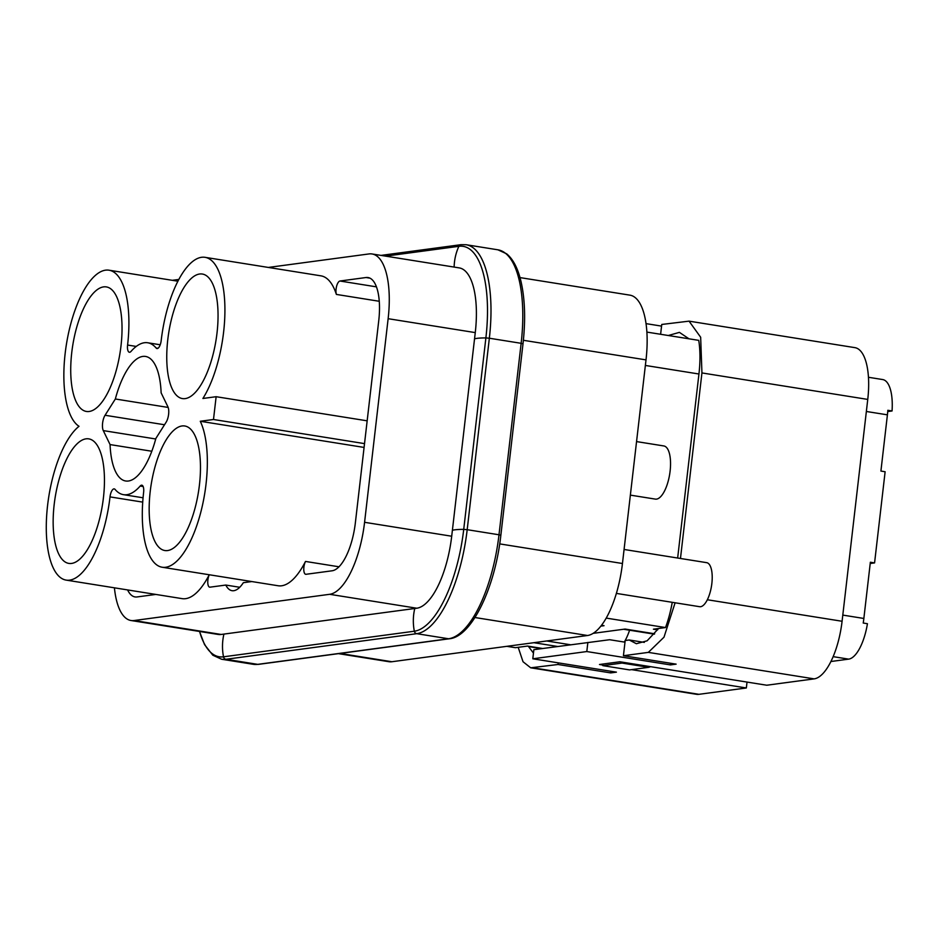 <?xml version="1.0" encoding="UTF-8"?>
<svg xmlns="http://www.w3.org/2000/svg" width="939" height="939" viewBox="0 0 939 939"><rect width="100%" height="100%" fill="white"/><g stroke="black" fill="none" stroke-linecap="round" stroke-linejoin="round"><path stroke-width="1.41" d="M603.002 664.037L602.815 665.634L622.017 663.063L648.72 667.324L650.633 666.678M602.815 665.634L629.517 669.906L648.72 667.324M624.306 642.065A39.99 15.177 -80.9 0 0 629.588 630.222M622.123 662.124L622.017 663.063M542.672 648.497L527.495 646.067L515.405 647.687L506.837 646.325M657.64 629.858L653.415 629.189L665.516 627.557L606.23 618.097M601.23 625.679A68.441 25.975 99.1 0 0 604.035 625.691L600.89 626.113M654.659 633.778L625.116 629.06L593.19 633.344M519.995 277.592L629.916 295.151A69.216 26.269 99.1 0 1 646.009 359.883L622.451 563.506A69.216 26.269 99.1 0 1 587.532 635.503L391.892 661.737A69.216 26.269 99.1 0 1 388.887 661.702L338.439 653.65M645.363 365.447L698.945 374.004A61.528 23.346 -80.9 0 0 698.745 340.364L646.877 332.089M698.945 374.004L677.653 558.024M665.516 627.557A61.528 23.346 -80.9 0 0 672.242 602.333M636.56 441.588L663.85 445.955A26.914 10.212 99.1 0 1 670.106 471.132A26.914 10.212 99.1 0 1 655.363 499.114L630.362 495.123M558.2 662.852L558.012 664.495L530.699 667.805L523.035 661.749L518.187 647.323M528.27 646.196L533.458 653.098M558.012 664.495L610.714 672.911L616.418 672.148L532.8 658.791L533.857 649.671L609.646 639.717L624.998 642.17M675.106 602.791L663.99 637.194L648.333 652.382L623.426 655.727L625.186 640.527L629.224 639.987L644.33 642.393M629.224 639.987L636.372 643.72L647.135 640.797L658.579 628.496M660.622 334.284L661.749 324.46L689.062 321.15L700.658 337.242L701.938 372.936L680.47 558.47M688.98 338.815L679.413 332.371L668.322 335.505M661.561 326.115L646.02 323.626M533.106 667.829L698.933 694.32A55.378 21.01 99.1 0 1 696.527 694.297L530.699 667.805M602.885 665.047L599.493 664.507L619.893 661.772L766.74 685.224L814.148 678.874A55.378 21.01 99.1 0 0 842.083 621.266L867.753 399.415A55.378 21.01 99.1 0 0 854.889 347.641L689.062 321.15M623.426 655.727L676.127 664.143L670.423 664.906L586.805 651.549L587.861 642.429M532.8 658.791L586.805 651.549M698.933 694.32L746.341 687.97L631.548 669.624M610.902 671.268L610.714 672.911M746.341 687.97L747.021 682.078M670.423 664.906L670.61 663.263M367.161 420.825L216.134 396.704L202.906 398.476A79.979 30.353 -80.9 0 0 224.902 312.675A79.979 30.353 -80.9 0 0 205.019 257.321L320.95 275.843A79.979 30.353 -80.9 0 1 330.481 282.287A79.979 30.353 -80.9 0 1 336.385 294.423A7.688 2.923 99.1 0 1 336.62 286.195A7.688 2.923 99.1 0 1 339.965 281.019L366.022 277.521A46.14 17.512 -80.9 0 1 368.029 277.545A46.14 17.512 -80.9 0 1 378.746 320.704L355.365 522.8A46.14 17.512 -80.9 0 1 332.089 570.795L306.032 574.292A7.688 2.923 99.1 0 1 305.691 574.292A7.688 2.923 99.1 0 1 303.778 569.468A7.688 2.923 99.1 0 1 305.492 561.44A79.979 30.353 -80.9 0 1 296.548 575.56A79.979 30.353 -80.9 0 1 278.144 585.76L162.201 567.238A79.979 30.353 -80.9 0 0 200.735 512.459A79.979 30.353 -80.9 0 0 200.277 421.271L364.086 447.434M205.019 257.321A79.979 30.353 -80.9 0 0 161.191 340.54A7.688 2.923 -80.9 0 1 156.977 348.545A7.688 2.923 -80.9 0 1 156.132 348.017A76.904 29.179 -80.9 0 0 147.728 342.77A76.904 29.179 -80.9 0 0 131.037 351.386A7.688 2.923 -80.9 0 1 129.371 352.254A7.688 2.923 -80.9 0 1 127.587 345.047A79.979 30.353 -80.9 0 0 108.994 270.197A79.979 30.353 -80.9 0 0 67.549 337.911A79.979 30.353 -80.9 0 0 79.017 426.306A79.979 30.353 -80.9 0 0 46.95 511.802A79.979 30.353 -80.9 0 0 66.188 580.114A79.979 30.353 -80.9 0 0 110.016 496.895A7.688 2.923 -80.9 0 1 114.229 488.89A7.688 2.923 -80.9 0 1 115.074 489.419A76.904 29.179 -80.9 0 0 123.467 494.665A76.904 29.179 -80.9 0 0 140.169 486.05A7.688 2.923 -80.9 0 1 141.836 485.193A7.688 2.923 -80.9 0 1 143.62 492.388A79.979 30.353 -80.9 0 0 162.201 567.238M364.532 443.619L213.493 419.498L200.277 421.271M216.134 396.704L213.493 419.498M127.598 589.927A46.14 17.512 -80.9 0 0 135.052 596.934A46.14 17.512 -80.9 0 0 137.059 596.946L155.827 594.434M66.188 580.114L182.119 598.636A79.979 30.353 -80.9 0 0 200.535 588.436A79.979 30.353 -80.9 0 0 209.244 574.75M830.933 661.514L848.668 659.131L833.163 656.654M868.458 377.278L882.695 379.556A38.452 14.59 99.1 0 1 892.05 410.977L887.836 410.296A38.452 14.59 99.1 0 1 887.414 414.838L880.911 471.061L885.125 471.742L874.573 562.907L870.359 562.238L863.857 618.461A38.452 14.59 99.1 0 1 863.223 623.038L867.436 623.707A38.452 14.59 99.1 0 1 848.668 659.131M131.026 620.515A69.216 26.269 99.1 0 0 134.031 620.538L329.659 594.305A69.216 26.269 99.1 0 0 364.578 522.307L388.136 318.697L475.263 332.606L451.706 536.228A69.216 26.269 99.1 0 1 416.787 608.226L221.158 634.459A69.216 26.269 99.1 0 1 218.153 634.435L131.026 620.515A69.216 26.269 99.1 0 1 114.417 587.814M268.343 267.439L369.05 253.929A69.216 26.269 99.1 0 1 372.055 253.964A69.216 26.269 99.1 0 1 388.136 318.697M178.809 279.446L173.41 280.162A69.216 26.269 99.1 0 0 172.459 280.338M251.84 581.558L243.342 582.696A39.99 15.177 99.1 0 1 232.039 590.69A39.99 15.177 99.1 0 1 225.794 585.056L210.007 587.168A7.688 2.923 99.1 0 1 209.679 587.168A7.688 2.923 99.1 0 1 207.777 582.626A7.688 2.923 99.1 0 1 209.256 574.762M174.267 309.33A63.066 23.933 -80.9 0 0 182.459 398.582A63.066 23.933 -80.9 0 0 210.536 363.276A63.066 23.933 -80.9 0 0 202.343 274.035A63.066 23.933 -80.9 0 0 174.267 309.33M110.063 444.581A63.066 23.933 -80.9 0 0 125.65 480.991A63.066 23.933 -80.9 0 0 141.073 471.812A63.066 23.933 -80.9 0 0 155.862 438.443L166.144 422.174A9.472 3.592 -80.9 0 0 167.917 406.833L161.132 392.854A63.066 23.933 -80.9 0 0 145.545 356.444A63.066 23.933 -80.9 0 0 130.134 365.623A63.066 23.933 -80.9 0 0 115.344 398.993L105.062 415.261A9.472 3.592 -80.9 0 0 103.29 430.602L110.063 444.581L151.813 451.248M78.242 322.206A63.066 23.933 -80.9 0 0 86.435 411.458A63.066 23.933 -80.9 0 0 114.523 376.152A63.066 23.933 -80.9 0 0 106.33 286.911A63.066 23.933 -80.9 0 0 78.242 322.206M156.684 461.284A63.066 23.933 -80.9 0 0 164.877 550.536A63.066 23.933 -80.9 0 0 192.953 515.229A63.066 23.933 -80.9 0 0 184.772 425.989A63.066 23.933 -80.9 0 0 156.684 461.284M60.671 474.16A63.066 23.933 -80.9 0 0 68.852 563.412A63.066 23.933 -80.9 0 0 96.94 528.105A63.066 23.933 -80.9 0 0 88.747 438.865A63.066 23.933 -80.9 0 0 60.671 474.16M892.05 410.977L887.742 411.552M870.218 563.494L874.573 562.907M372.055 253.964L459.183 267.885A69.216 26.269 99.1 0 1 475.263 332.606M225.794 585.056L239.738 587.274M115.344 398.993L168.163 407.432M624.071 549.468L706.668 562.661A22.301 8.463 -80.9 0 1 711.692 584.762A22.301 8.463 -80.9 0 1 700.6 606.711A22.301 8.463 99.1 0 1 699.637 606.7L616.383 593.401M557.625 646.49L533.88 642.699M604.035 625.691L601.523 625.292M523.387 340.294L646.009 359.883M499.701 543.892L622.451 563.506M474.958 617.522L587.532 635.503M339.977 653.438L391.892 661.737M648.333 652.382L814.148 678.874M541.521 648.649L528.469 646.56M707.349 599.751L842.083 621.266M701.938 372.936L867.753 399.415M369.931 278.155L366.022 277.521M339.965 281.019L376.433 286.853M336.385 294.423L379.262 301.278M339.002 566.792L305.492 561.44M142.728 502.119L110.016 496.895M136.249 346.432L127.587 345.047M842.799 615.092L863.857 618.461M887.414 414.838L866.357 411.482M500.839 535.265L523 343.827C525.652 320.082 525.018 299.424 521.086 281.841C517.999 268.554 513.199 259.223 506.673 253.835L497.905 249.809A99.98 37.936 99.1 0 1 521.145 343.31L523 343.827L500.851 535.277L498.996 534.772A99.98 37.936 99.1 0 1 448.56 638.766A3.075 2.829 82.4 0 0 449.312 638.778C471.648 636.912 495.088 587.767 500.851 535.277M157.94 348.31L156.132 348.017M143.151 486.531L140.169 486.05M497.905 249.809L466.108 244.727A99.98 37.936 99.1 0 1 489.348 338.228L521.145 343.31L498.996 534.772L467.188 529.69A99.98 37.936 99.1 0 1 416.752 633.684L448.56 638.766L257.72 664.354A99.98 37.936 99.1 0 1 253.377 664.319L258.483 664.366A3.075 2.829 -97.6 0 1 257.72 664.354L225.923 659.284A99.98 37.936 99.1 0 1 221.581 659.237L253.377 664.319M364.578 522.307L451.706 536.228M329.659 594.305L416.787 608.226M134.031 620.538L221.158 634.459M103.29 430.602L155.721 438.983M164.513 424.757L105.062 415.261M381.046 255.396L461.002 244.68A3.075 2.829 82.4 0 0 458.878 246.311A97.914 37.149 99.1 0 1 485.886 337.911L489.348 338.228L467.188 529.69L463.725 529.373A97.914 37.149 99.1 0 1 414.334 631.219A3.075 2.829 82.4 0 0 416.752 633.684L225.923 659.284A3.075 2.829 -97.6 0 1 223.505 656.807A97.914 37.149 99.1 0 1 199.584 631.466M385.612 256.136L458.878 246.311A49.99 45.952 -97.6 0 0 454.136 267.075M474.547 338.838A49.99 5.235 6.6 0 1 485.886 337.911L463.725 529.373A49.99 5.235 6.6 0 0 452.398 530.3M414.768 608.495A49.99 45.952 82.4 0 0 414.334 631.219L223.505 656.807A49.99 45.952 82.4 0 1 223.928 634.083M570.501 644.764L546.768 640.973M654.33 634.165L623.602 629.259M177.894 281.207L108.994 270.197M449.312 638.778L258.483 664.366M160.217 344.766L147.728 342.77M143.068 497.787L123.467 494.665M466.108 244.727L461.002 244.68M199.491 631.454L204.549 644.624L212.813 655.211L221.581 659.237"/></g></svg>
